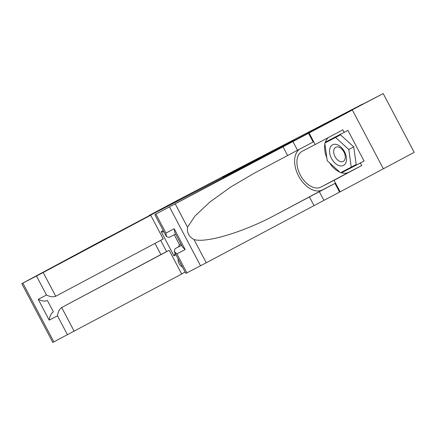 <?xml version="1.0" encoding="UTF-8"?>
<svg xmlns="http://www.w3.org/2000/svg" width="436" height="436" viewBox="0 0 436 436"><rect width="100%" height="100%" fill="white"/><g stroke="black" fill="none" stroke-linecap="round" stroke-linejoin="round"><path stroke-width="0.65" d="M259.682 158.186L294.545 139.776L259.682 158.186M222.736 177.25L250.362 162.704L222.785 177.343M323.588 124.925L383.2 93.566L348.98 111.327L362.572 104.084L227.696 174.078L179.883 199.078L148.992 215.531L177.714 200.625L148.06 216.42L293.929 140.724L323.588 124.93M244.918 165.844L280.86 146.877L244.918 165.844M241.01 167.887L265.802 154.693L241.01 167.887M383.2 93.566L414.2 152.36L340.113 191.824L334.036 180.302L361.717 165.56L348.675 172.324A20.209 12.66 62 0 1 340.854 172.558M178.21 258.946A5.75 3.602 -118 0 0 182.493 267.072M166.612 251.605L160.677 240.35M181.627 273.884L185.126 272.064M175.997 254.744L173.92 255.823L161.189 231.669L163.26 230.59M180.902 244.018L179.512 244.76L180.907 244.029M174.237 234.753L179.512 244.76L178.433 246.896M173.92 255.823L175.212 253.262M161.189 231.669L164.029 232.05M256.875 159.631L277.983 148.393L256.886 159.647M240.372 168.149L251.261 162.415L240.372 168.149M339.486 165.74A11.674 7.314 -118 0 0 346.364 157.352A11.674 7.314 -118 0 0 336.548 144.48A11.674 7.314 -118 0 0 329.671 152.862A11.674 7.314 -118 0 0 339.486 165.74M340.483 161.609A7.995 5.009 -118 0 0 343.236 161.385A7.995 5.009 -118 0 0 344.729 153.908A7.995 5.009 -118 0 0 338.472 147.052A7.995 5.009 -118 0 0 335.72 147.275A7.995 5.009 -118 0 0 334.227 154.753A7.995 5.009 -118 0 0 340.483 161.609M324.787 143.052L340.521 134.817L353.749 146.877L356.185 164.536L340.456 172.765L327.229 160.704L324.787 143.052L335.578 137.454L348.805 149.51L351.242 167.168M340.521 134.817L335.578 137.454M353.749 146.877L348.805 149.51M181.545 245.239L175.076 248.684L181.583 245.305M283.035 146.818L352.359 109.992L323.735 124.849L154.835 214.605L283.035 146.818L287.624 155.516L254.052 173.321L230.9 186.897L210.092 201.852L195.05 215.951L187.518 227.227C186.881 232.797 189.044 236.895 193.998 239.522C206.124 243.457 245.037 231.609 276.402 214.436L334.973 183.409L339.562 192.107L340.113 191.824M309.446 196.909L314.034 205.612L339.562 192.107M308.563 133.312L313.152 142.016L287.624 155.516M155.892 214.065L165.903 233.053L174.198 228.747L185.169 249.566L176.88 253.872L186.891 272.86L200.527 265.78L169.528 206.986M193.998 239.522L206.255 262.766L314.034 205.612M309.113 133.029L315.184 144.55L342.865 129.808L344.206 132.348L325.599 142.005L325.681 142.577M345.099 170.356L345.476 170.699L364.082 161.042L347.912 130.375L344.206 132.348M364.082 161.042L360.376 163.015L361.717 165.56M352.359 109.992L383.358 168.787M315.184 144.55L302.148 151.314A20.209 12.66 -118 0 0 302.072 151.357A20.209 12.66 -118 0 0 300.366 175.087A20.209 12.66 -118 0 0 321 187.071L334.036 180.302M299.614 149.134A23.397 14.661 -118 0 0 299.025 176.803A23.397 14.661 -118 0 0 322.487 189.889L334.973 183.409M206.255 262.766L200.527 265.78M186.891 272.86L185.829 273.399L174.242 251.419L175.076 248.684M339.758 172.127A20.209 12.66 62 0 1 329.436 162.715M326.826 157.772A20.209 12.66 62 0 1 324.913 143.924M325.163 142.85A20.209 12.66 62 0 1 328.433 137.493M341.355 172.296L341.77 172.672L360.376 163.015M329.316 140.076L329.387 140.599M345.476 170.699L341.77 172.672M165.903 233.053L166.421 236.579L169.097 237.418L175.632 234.023L169.097 237.418M174.198 228.747L174.711 232.274L182.537 247.119L185.169 249.566M176.88 253.872L174.242 251.419M150.703 215.237L43.202 272.495L55.726 296.251L163.228 238.993L150.703 215.237L134.321 223.739L177.566 200.702L105.735 238.672M154.982 243.381L160.884 254.575L169.179 250.275L181.703 274.026L52.8 342.434L21.8 283.64L105.692 238.596M67.498 334.815L57.487 315.828L49.192 320.133L38.215 299.314L46.51 295.014L36.499 276.026L22.863 283.1L53.857 341.895M169.179 250.275L61.678 307.533L74.202 331.289M21.8 283.64L22.863 283.1M36.499 276.026L43.202 272.495M160.884 254.575L61.678 307.533C59.41 309.124 58.01 311.893 57.487 315.828M49.192 320.133C49.72 316.193 51.116 313.43 53.383 311.833L47.437 300.551C44.848 301.538 41.774 301.129 38.215 299.314M46.51 295.014C50.069 296.823 53.143 297.238 55.726 296.251L55.666 296.284M319.332 191.644L323.921 200.342M297.505 150.251L292.921 141.553M175.261 203.977L187.518 227.227M276.402 214.436L322.487 189.889M348.675 172.324L321 187.071M154.835 214.605L166.421 236.579"/></g></svg>
